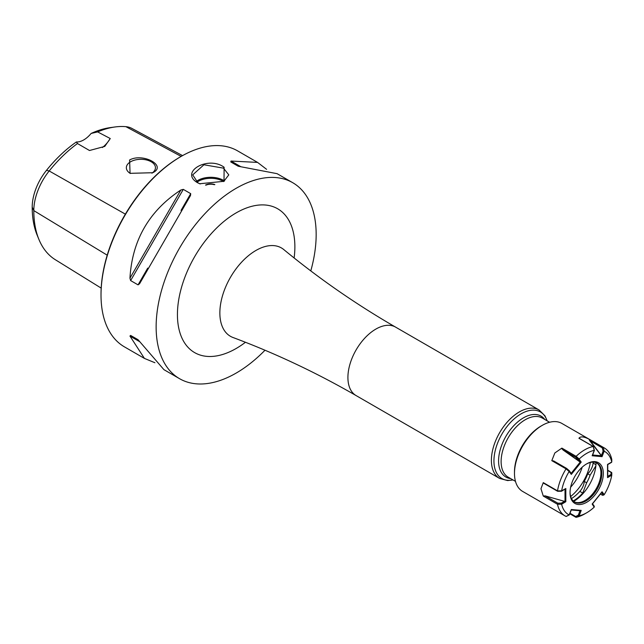 <?xml version="1.0" encoding="UTF-8"?>
<svg xmlns="http://www.w3.org/2000/svg" width="644" height="644" viewBox="0 0 644 644"><rect width="100%" height="100%" fill="white"/><g stroke="black" fill="none" stroke-linecap="round" stroke-linejoin="round"><path stroke-width="0.97" d="M102.412 147.516A21.55 12.445 120 0 0 110.245 138.532L104.771 146.397L89.5 150.511L77.481 143.54A108.514 62.653 120 0 0 49.186 170.974A43.494 25.116 120 0 0 33.81 210.612A108.514 62.653 120 0 0 38.865 239.31A108.514 62.653 120 0 0 55.328 259.717L101.189 288.11M38.865 239.31L37.102 235.02A105.407 60.858 -60 0 1 32.2 207.143A40.387 23.321 -60 0 1 46.481 170.338A105.407 60.858 -60 0 1 76.37 141.97A21.55 12.445 120 0 0 91.118 133.461A105.407 60.858 -60 0 1 110.341 127.609L114.93 126.981A108.514 62.653 120 0 0 97.63 131.907L110.245 138.532M77.481 143.54L76.37 141.97M91.118 133.461L97.63 131.907M182.55 155.623L131.899 128.422A43.494 25.116 120 0 0 125.918 126.675A108.514 62.653 120 0 0 114.93 126.981M152.781 172.721L130.064 173.333L129.597 160.002C142.791 152.548 167.376 165.774 152.781 172.721M130.338 173.486A14.546 8.396 0 0 1 126.345 167.706A14.546 8.396 0 0 1 130.611 161.765A14.546 8.396 180 0 1 146.462 159.945A14.546 8.396 180 0 1 155.446 167.706A14.546 8.396 180 0 1 151.92 173.188M144.417 358.402L124.453 346.875A113.159 65.334 -60 0 1 101.019 295.073L101.019 294.187A112.08 64.706 -60 0 1 180.264 156.927L181.028 156.484A113.159 65.334 -60 0 1 237.612 150.881L257.576 162.409L231.011 161.04L230.785 161.95L238.208 166.241L277.081 173.671L292.73 182.703A113.159 65.334 120 0 0 205.533 213.019A113.159 65.334 120 0 0 156.138 326.894A113.159 65.334 -60 0 0 179.571 378.696L163.922 369.656L138.058 339.71L130.627 335.427L138.066 339.718L130.627 335.427L129.951 336.071L144.417 358.402L154.914 362.741M101.019 294.187L101.019 295.073A113.159 65.334 -60 0 1 181.028 156.484M292.73 182.703A113.159 65.334 120 0 1 316.164 234.505A113.159 65.334 -60 0 1 310.786 270.907M264.99 350.231A113.159 65.334 -60 0 1 179.571 378.696M130.627 280.583L129.951 278.176C132.149 240.252 149.126 210.854 180.867 189.988L183.29 189.368L130.627 280.583L138.058 284.865L139.579 283.73L190.495 195.543L190.713 193.659L183.29 189.368M266.584 169.324L257.576 162.409M224.104 167.231L224.015 181.302L199.721 183.749L197.402 182.646C179.346 171.996 208.044 155.397 224.104 167.231L223.508 168.148L228.789 174.87L223.758 181.447M200.002 183.854L197.99 182.88L192.709 174.87L203.923 164.775L223.508 168.148M214.863 184.595A7.631 4.403 0 0 0 205.533 185.086M214.307 184.699A7.631 4.403 0 0 0 206.032 185.134M582.2 467.166A32.417 18.716 -60 0 1 570.664 487.154A32.417 18.716 -60 0 0 582.2 467.166M570.664 496.516A35.38 20.431 120 0 0 590.315 462.489A35.38 20.431 120 0 1 570.664 496.516M593.076 463.036A31.975 18.459 120 0 0 593.132 462.142A31.975 18.459 120 0 1 593.076 463.036A10.779 6.223 120 0 1 587.698 473.799L590.113 475.192L595.853 465.91A31.91 18.426 120 0 0 596.038 462.666A31.91 18.426 120 0 1 595.853 465.91A31.91 18.426 120 0 1 573.691 501.386A31.91 18.426 120 0 0 595.853 465.91L590.113 475.192A27.12 15.657 -60 0 1 586.644 482.791L584.229 481.398A27.12 15.657 120 0 0 587.698 473.799A10.779 6.223 120 0 0 593.076 463.036L595.958 464.702L593.076 463.036M579.841 491.396A10.779 6.223 120 0 0 584.229 481.398A27.12 15.657 120 0 0 587.698 473.799L590.113 475.192A27.12 15.657 -60 0 1 586.644 482.791L584.229 481.398A10.779 6.223 120 0 1 579.841 491.396A31.073 17.943 120 0 1 571.478 498.585A31.073 17.943 120 0 0 579.841 491.396L582.74 493.071L586.644 482.791L582.74 493.071A31.073 17.943 -60 0 1 573.458 500.807A31.073 17.943 -60 0 1 573.208 500.952A31.073 17.943 -60 0 0 573.458 500.807A31.073 17.943 -60 0 0 582.74 493.071L579.841 491.396M600.941 472.978A22.451 12.961 120 0 0 599.894 467.037A22.451 12.961 120 0 0 596.714 462.964A22.451 12.961 120 0 1 599.894 467.037A22.451 12.961 120 0 1 600.941 472.978A22.451 12.961 120 0 1 579.399 502.537A22.451 12.961 120 0 0 600.941 472.978M586.298 464.091A22.451 12.961 -60 0 1 597.149 463.197A22.451 12.961 -60 0 1 601.802 473.469A22.451 12.961 -60 0 1 591.997 496.065A22.451 12.961 -60 0 1 574.698 502.079A22.451 12.961 -60 0 1 570.053 492.233A22.451 12.961 -60 0 0 574.698 502.079A22.451 12.961 -60 0 0 591.997 496.065A22.451 12.961 -60 0 0 601.802 473.469A22.451 12.961 -60 0 0 597.149 463.197A22.451 12.961 -60 0 0 586.298 464.091M570.045 492.684A23.53 13.588 -60 0 1 586.684 463.865A23.53 13.588 -60 0 1 603.323 473.469A23.53 13.588 -60 0 1 586.684 502.288A23.53 13.588 -60 0 1 570.045 492.684A23.53 13.588 -60 0 1 586.684 463.865A23.53 13.588 -60 0 1 603.323 473.469A23.53 13.588 -60 0 1 586.684 502.288A23.53 13.588 -60 0 1 570.045 492.684M594.267 450.333L594.195 450.341A36.37 21.002 120 0 0 579.173 459.011L578.256 459.494L575.768 456.838L575.631 457.224L562.969 449.915L579.986 461.957L581.21 462.086L571.309 474.403L569.135 471.497A36.37 21.002 120 0 0 561.624 490.849L565.826 488.514L561.528 491.243L565.826 488.514L561.616 490.945L557.511 490.889L561.624 490.849A36.37 21.002 120 0 1 569.135 471.497L566.044 468.872A39.244 22.661 120 0 0 557.519 490.849L557.519 490.849A39.244 22.661 120 0 1 566.044 468.872L551.803 460.653L553.945 461.128L551.803 460.653L554.838 452.965L561.882 448.111L576.13 456.33L579.173 459.011L578.256 459.494L579.986 461.957L561.85 448.804L561.882 448.111L576.13 456.33L575.768 456.838L576.098 456.363L579.173 459.011A36.37 21.002 120 0 1 594.195 450.341L593.18 446.485A39.244 22.661 120 0 0 576.13 456.33A39.244 22.661 120 0 1 593.18 446.485L578.932 438.266C580.445 436.189 583.802 436.495 589.019 439.168L603.259 447.387L604.233 451.235L603.114 451.154L602.269 447.862L602.8 447.459L602.269 447.862L589.606 440.544L602.06 456.644L592.158 455.759L594.267 450.333L593.205 446.485L578.932 438.266C580.445 436.189 583.802 436.495 589.019 439.168L603.259 447.387L602.8 447.459L603.235 447.379L604.233 451.235L603.114 451.154L601.383 455.614L589.019 439.168L589.606 440.544L602.269 447.862L603.114 451.154L601.383 455.614L602.06 456.644L592.158 455.759L594.267 450.333M561.616 504.147L561.624 504.236A36.37 21.002 120 0 0 569.135 514.918L571.309 509.509L581.21 510.394L579.173 515.812A36.37 21.002 120 0 0 586.684 512.777A36.37 21.002 120 0 0 594.195 507.142L594.098 506.079L594.267 507.061L592.158 504.067L602.06 491.75L604.233 494.656A36.37 21.002 120 0 0 611.744 475.304L611.035 474.443L611.076 472.414L611.639 472.503L607.751 470.498L611.076 472.414L611.035 474.443L607.751 476.343L611.035 474.443L611.744 475.304A36.37 21.002 120 0 1 604.233 494.656L603.678 495.011L604.169 494.753L603.678 495.011L604.169 494.753L602.06 491.75L592.158 504.067L594.195 507.142A36.37 21.002 120 0 1 586.684 512.777L584.655 513.944A39.244 22.661 120 0 1 576.13 517.317A39.244 22.661 120 0 0 584.655 513.944L586.684 512.777A36.37 21.002 120 0 1 579.173 515.812L575.768 517.132L579.173 515.812L578.674 515.627L579.101 515.82L581.21 510.394L571.309 509.509L569.199 514.934L566.068 516.432L569.135 514.918A36.37 21.002 120 0 1 561.624 504.236L557.519 504.292A39.244 22.661 120 0 0 565.029 515.892A39.244 22.661 120 0 0 566.044 516.416L566.044 516.416A39.244 22.661 120 0 1 565.029 515.892L522.614 491.404A39.244 22.661 -60 0 1 514.484 473.437A39.244 22.661 -60 0 1 542.232 425.37A39.244 22.661 -60 0 1 561.858 423.422A39.244 22.661 -60 0 0 542.232 425.37A39.244 22.661 -60 0 0 514.484 473.437L514.484 471.971A37.449 21.622 -60 0 1 540.96 426.103L542.232 425.37L540.96 426.103A37.449 21.622 -60 0 0 514.484 471.971L514.484 473.437A39.244 22.661 -60 0 0 522.614 491.404L565.029 515.892A39.244 22.661 120 0 1 557.519 504.292L543.278 496.065L545.138 495.864L565.826 501.716L565.826 488.514L565.826 501.716L545.138 495.864L543.278 496.065L540.96 488.724L543.278 482.622L557.519 490.849L543.278 482.622L543.657 483.217L543.278 482.622L540.96 488.724L543.278 496.065L557.519 504.292L557.575 503.713L557.511 504.26L561.624 504.236L565.826 501.716L561.616 504.147L561.528 503.616L561.616 504.147M611.752 462.006L611.744 461.917A36.37 21.002 120 0 0 604.233 451.235A36.37 21.002 120 0 1 611.744 461.917L611.792 459.55A39.244 22.661 120 0 0 604.273 447.918A39.244 22.661 120 0 0 603.259 447.387A39.244 22.661 120 0 1 604.273 447.918L561.858 423.422L604.273 447.918A39.244 22.661 120 0 1 611.784 459.518L611.752 462.006L607.542 464.437L607.542 477.639L611.752 475.208L607.542 477.639L607.542 464.437L611.752 462.006M592.504 455.244L594.404 450.365L593.205 446.485L594.404 450.349L592.504 455.244M553.502 460.846L566.583 468.397L553.502 460.846M571.148 473.356L571.309 474.403L569.199 471.408L566.068 468.84L551.803 460.653L554.838 452.965L561.882 448.111L562.969 449.915L575.631 457.224L579.986 461.957L581.21 462.086L571.309 474.403L569.352 470.796L571.148 473.356L580.22 462.07L571.156 473.348M569.24 470.708L569.199 471.408L569.24 470.708L566.615 468.446L566.068 468.84L566.615 468.446L569.24 470.708M543.914 483.37L557.591 491.267L543.914 483.37M561.318 503.149L561.528 503.616L561.318 503.149L564.78 501.145L561.318 503.149L557.809 503.173L557.575 503.713L557.809 503.173L545.138 495.864L557.809 503.173L561.318 503.149M580.22 510.781L571.276 509.976L580.22 510.781M578.256 515.224L578.674 515.627L578.256 515.224L579.986 510.756L578.256 515.224L575.631 516.512L575.768 517.132L575.631 516.512L570.004 513.26L575.631 516.512L578.256 515.224M592.504 503.85L601.85 492.233L592.504 503.85M603.114 494.858L601.544 492.62L603.114 494.858L602.269 495.123L603.235 494.97L602.269 495.123L600.401 494.045L602.269 495.123L603.114 494.858M611.792 472.921L611.639 472.503L611.792 472.921M607.751 476.93L607.735 464.549L611.542 462.368L607.751 464.557L607.751 476.93M574.279 501.821A22.451 12.961 120 0 0 579.399 502.537A22.451 12.961 120 0 1 574.279 501.821M32.2 207.143L33.81 210.612L107.202 255.169M125.918 126.675L181.165 156.403M46.481 170.338L49.186 170.974L125.363 214.138M129.951 336.071L139.579 341.626M190.713 193.659L181.036 210.419M147.726 268.105L138.058 284.865M180.867 189.988L129.951 278.176M240.631 166.595L231.011 161.04M294.131 257.97A83.044 47.946 120 0 0 236.147 212.898A83.044 47.946 120 0 0 177.43 314.602A83.044 47.946 120 0 0 236.147 348.501A83.044 47.946 120 0 0 245.453 342.27M283.4 249.212L283.771 249.566A51.005 29.447 120 0 0 255.926 250.468A51.005 29.447 120 0 0 221.979 297.649A51.005 29.447 120 0 0 232.999 337.504L232.508 337.359M375.855 329.092A39.517 22.814 120 0 0 350.038 363.916A39.517 22.814 120 0 0 356.1 395.577L499.575 478.411A39.517 22.814 -60 0 1 493.521 446.751A39.517 22.814 -60 0 1 519.338 411.927A39.517 22.814 -60 0 1 539.092 409.97L395.617 327.136A39.517 22.814 120 0 0 375.855 329.092M512.938 479.909A38.463 22.21 -60 0 1 494.254 455.96A38.463 22.21 -60 0 1 521.133 413.826A38.463 22.21 -60 0 1 547.062 420.798M544.784 419.486A35.179 20.31 120 0 0 523.451 417.851A35.179 20.31 120 0 0 499.478 452.748A35.179 20.31 120 0 0 510.66 478.589M549.606 422.263L542.312 418.053A34.124 19.706 120 0 0 525.246 419.743A34.124 19.706 120 0 0 502.956 449.818A34.124 19.706 120 0 0 508.188 477.164L515.482 481.374M197.402 182.646L197.99 182.88M196.146 181.6A18.04 10.417 180 0 1 223.508 180.352A18.04 10.417 180 0 1 224.506 180.98M196.975 182.236A17.324 9.998 180 0 1 223.001 181.238A17.324 9.998 180 0 1 223.549 181.568M604.169 451.219L602.06 456.644L604.169 451.219M579.101 459.091L581.21 462.086L579.101 459.091M601.552 455.799L592.609 455.002L601.552 455.799M565.021 489.231L565.021 501.249L565.021 489.231M232.999 337.504C275.431 353.355 316.462 372.715 356.1 395.577M283.771 249.566C318.716 278.385 355.995 304.242 395.617 327.136M513.026 479.957L507.649 480.577L499.575 478.411M547.159 420.846L545.001 415.879L539.092 409.97M199.729 183.749L200.228 183.943M593.374 446.509L579.157 438.298L593.374 446.509M569.312 470.748L566.599 468.413L569.312 470.748M557.648 491.283L561.488 491.251L557.648 491.283M566.293 516.408L569.304 514.926L566.293 516.408M569.385 514.838L571.317 509.863L569.385 514.838M575.921 517.293L569.803 513.759L575.921 517.293M594.275 506.256L592.552 503.801L594.275 506.256M602.398 495.22L600.385 494.061L602.398 495.22M603.822 494.978L602.865 495.276L603.822 494.978M611.8 472.849L611.752 475.216L611.8 472.849M607.751 470.249L611.583 472.463L607.751 470.249M611.752 462.014L611.8 459.655L611.752 462.014"/></g></svg>
